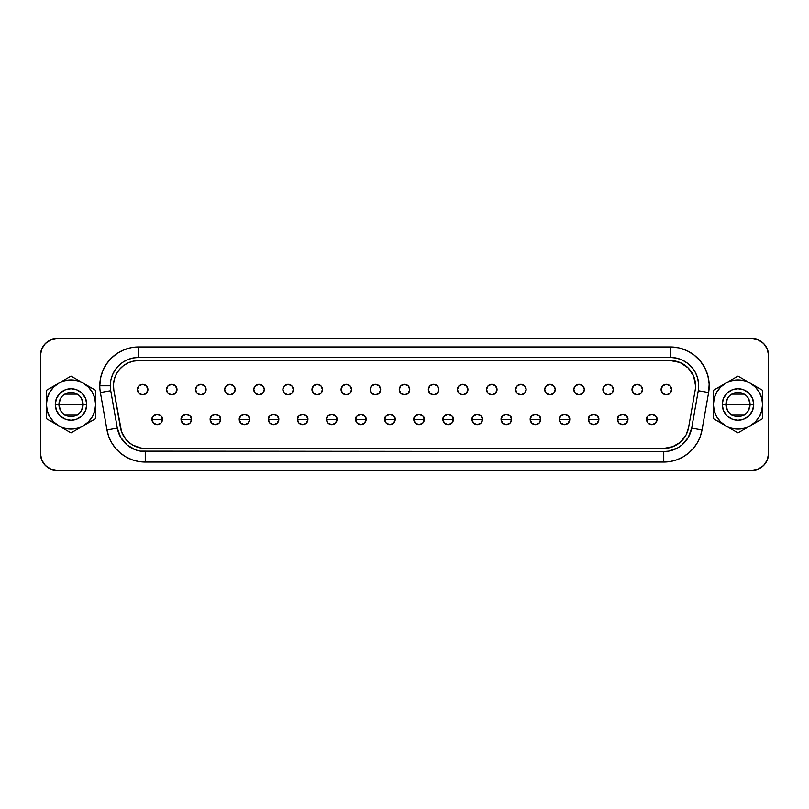 <?xml version="1.0" encoding="UTF-8"?>
<svg xmlns="http://www.w3.org/2000/svg" width="809" height="809" viewBox="0 0 809 809"><rect width="100%" height="100%" fill="white"/><g stroke="black" fill="none" stroke-linecap="round" stroke-linejoin="round"><path stroke-width="1.21" d="M138.652 346.94L138.652 357.447L670.348 357.447A28.355 28.355 0 0 1 698.268 390.727L691.675 428.123A28.355 28.355 0 0 1 663.754 451.553L145.246 451.553A28.355 28.355 0 0 1 117.325 428.123L110.732 390.727A28.355 28.355 0 0 1 110.297 385.802L99.79 385.802A38.862 38.862 0 0 1 138.652 346.94L131.078 347.688L123.787 349.903L117.062 353.493L111.177 358.326L106.343 364.212L102.753 370.937L100.538 378.218L99.79 385.802A38.862 38.862 0 0 0 100.387 392.557L106.98 429.943L108.73 436.486L111.591 442.624L115.485 448.176L120.268 452.969L125.82 456.852L131.958 459.714L138.501 461.464L145.246 462.06L663.754 462.06L670.499 461.464L677.042 459.714L683.18 456.852L688.732 452.969L693.515 448.176L697.409 442.624L700.27 436.486L702.02 429.943L708.613 392.557L709.169 384.113L707.885 375.75L704.811 367.862L700.109 360.824L694.001 354.969L686.77 350.58L678.751 347.86L670.348 346.94L138.652 346.94L670.348 346.94A38.862 38.862 0 0 1 708.613 392.557L702.02 429.943A38.862 38.862 0 0 1 663.754 462.06L663.754 451.553L668.679 451.129L677.932 447.751L681.977 444.92L688.307 437.376L691.675 428.123L698.268 390.727L698.673 384.568L697.732 378.46L695.497 372.706L692.069 367.579L687.61 363.302L682.331 360.106L676.476 358.114L670.348 357.447L138.652 357.447L133.121 357.993L127.802 359.601L122.897 362.22L118.599 365.749L115.08 370.047L112.461 374.951L110.843 380.27L110.297 385.802A28.355 28.355 0 0 1 138.652 357.447L138.652 346.94M748.527 398.604L750.064 404.5A12.074 12.074 0 0 0 737.98 392.426A12.074 12.074 0 0 0 725.906 404.5L722.235 404.5A15.755 15.755 0 0 1 737.98 388.745A15.755 15.755 0 0 1 753.735 404.5L725.906 404.5A12.074 12.074 0 0 1 737.98 392.426A12.074 12.074 0 0 1 750.064 404.5L748.527 410.396M727.443 410.396L725.906 404.5L727.443 398.604M731.761 394.145L744.209 394.145M60.473 410.396L58.936 404.5A12.074 12.074 0 0 0 71.02 416.574A12.074 12.074 0 0 0 83.094 404.5L86.765 404.5A15.755 15.755 0 0 1 71.02 420.255A15.755 15.755 0 0 1 55.265 404.5L83.094 404.5A12.074 12.074 0 0 1 71.02 416.574A12.074 12.074 0 0 1 58.936 404.5L60.473 398.604M81.557 398.604L83.094 404.5L81.557 410.396M77.239 414.855L64.791 414.855M157.199 419.416L162.447 419.416C162.771 412.641 151.617 412.641 151.94 419.416L157.199 419.416L151.94 419.416A5.248 5.248 0 0 1 157.199 414.168A5.248 5.248 0 0 1 162.447 419.416L160.91 423.127L157.199 424.664L153.477 423.127L151.94 419.416L153.477 415.705L157.199 414.168L160.91 415.705L162.447 419.416A5.248 5.248 0 0 1 157.199 424.664A5.248 5.248 0 0 1 151.94 419.416A5.248 5.248 0 0 0 157.199 424.664A5.248 5.248 0 0 0 162.447 419.416L157.199 419.416M186.292 419.416L191.541 419.416C191.864 412.641 180.71 412.641 181.034 419.416L186.292 419.416L181.034 419.416A5.248 5.248 0 0 1 186.292 414.168A5.248 5.248 0 0 1 191.541 419.416L190.004 423.127L186.292 424.664L182.581 423.127L181.034 419.416L182.581 415.705L186.292 414.168L190.004 415.705L191.541 419.416A5.248 5.248 0 0 1 186.292 424.664A5.248 5.248 0 0 1 181.034 419.416A5.248 5.248 0 0 0 186.292 424.664A5.248 5.248 0 0 0 191.541 419.416L186.292 419.416M215.386 419.416L220.635 419.416C220.958 412.641 209.804 412.641 210.138 419.416L215.386 419.416L210.138 419.416A5.248 5.248 0 0 1 215.386 414.168A5.248 5.248 0 0 1 220.635 419.416L219.097 423.127L215.386 424.664L211.675 423.127L210.138 419.416L211.675 415.705L215.386 414.168L219.097 415.705L220.635 419.416A5.248 5.248 0 0 1 215.386 424.664A5.248 5.248 0 0 1 210.138 419.416A5.248 5.248 0 0 0 215.386 424.664A5.248 5.248 0 0 0 220.635 419.416L215.386 419.416M244.48 419.416L249.728 419.416C250.052 412.641 238.908 412.641 239.231 419.416L244.48 419.416L239.231 419.416A5.248 5.248 0 0 1 244.48 414.168A5.248 5.248 0 0 1 249.728 419.416L248.191 423.127L244.48 424.664L240.769 423.127L239.231 419.416L240.769 415.705L244.48 414.168L248.191 415.705L249.728 419.416A5.248 5.248 0 0 1 244.48 424.664A5.248 5.248 0 0 1 239.231 419.416A5.248 5.248 0 0 0 244.48 424.664A5.248 5.248 0 0 0 249.728 419.416L244.48 419.416M273.573 419.416L278.822 419.416C279.156 412.641 268.001 412.641 268.325 419.416L273.573 419.416L268.325 419.416A5.248 5.248 0 0 1 273.573 414.168A5.248 5.248 0 0 1 278.822 419.416L277.285 423.127L273.573 424.664L269.862 423.127L268.325 419.416L269.862 415.705L273.573 414.168L277.285 415.705L278.822 419.416A5.248 5.248 0 0 1 273.573 424.664A5.248 5.248 0 0 1 268.325 419.416A5.248 5.248 0 0 0 273.573 424.664A5.248 5.248 0 0 0 278.822 419.416L273.573 419.416M302.667 419.416L307.926 419.416C308.249 412.641 297.095 412.641 297.419 419.416L302.667 419.416L297.419 419.416A5.248 5.248 0 0 1 302.667 414.168A5.248 5.248 0 0 1 307.926 419.416L306.378 423.127L302.667 424.664L298.956 423.127L297.419 419.416L298.956 415.705L302.667 414.168L306.378 415.705L307.926 419.416A5.248 5.248 0 0 1 302.667 424.664A5.248 5.248 0 0 1 297.419 419.416A5.248 5.248 0 0 0 302.667 424.664A5.248 5.248 0 0 0 307.926 419.416L302.667 419.416M331.761 419.416L337.019 419.416C337.343 412.641 326.189 412.641 326.512 419.416L331.761 419.416L326.512 419.416A5.248 5.248 0 0 1 331.761 414.168A5.248 5.248 0 0 1 337.019 419.416L335.472 423.127L331.761 424.664L328.049 423.127L326.512 419.416L328.049 415.705L331.761 414.168L335.472 415.705L337.019 419.416A5.248 5.248 0 0 1 331.761 424.664A5.248 5.248 0 0 1 326.512 419.416A5.248 5.248 0 0 0 331.761 424.664A5.248 5.248 0 0 0 337.019 419.416L331.761 419.416M360.854 419.416L366.113 419.416C366.437 412.641 355.282 412.641 355.606 419.416L360.854 419.416L355.606 419.416A5.248 5.248 0 0 1 360.854 414.168A5.248 5.248 0 0 1 366.113 419.416L364.576 423.127L360.854 424.664L357.143 423.127L355.606 419.416L357.143 415.705L360.854 414.168L364.576 415.705L366.113 419.416A5.248 5.248 0 0 1 360.854 424.664A5.248 5.248 0 0 1 355.606 419.416A5.248 5.248 0 0 0 360.854 424.664A5.248 5.248 0 0 0 366.113 419.416L360.854 419.416M389.948 419.416L395.207 419.416C395.53 412.641 384.376 412.641 384.7 419.416L389.948 419.416L384.7 419.416A5.248 5.248 0 0 1 389.948 414.168A5.248 5.248 0 0 1 395.207 419.416L393.67 423.127L389.948 424.664L386.237 423.127L384.7 419.416L386.237 415.705L389.948 414.168L393.67 415.705L395.207 419.416A5.248 5.248 0 0 1 389.948 424.664A5.248 5.248 0 0 1 384.7 419.416A5.248 5.248 0 0 0 389.948 424.664A5.248 5.248 0 0 0 395.207 419.416L389.948 419.416M419.052 419.416L424.3 419.416C424.624 412.641 413.47 412.641 413.793 419.416L419.052 419.416L413.793 419.416A5.248 5.248 0 0 1 419.052 414.168A5.248 5.248 0 0 1 424.3 419.416L422.763 423.127L419.052 424.664L415.33 423.127L413.793 419.416L415.33 415.705L419.052 414.168L422.763 415.705L424.3 419.416A5.248 5.248 0 0 1 419.052 424.664A5.248 5.248 0 0 1 413.793 419.416A5.248 5.248 0 0 0 419.052 424.664A5.248 5.248 0 0 0 424.3 419.416L419.052 419.416M448.146 419.416L453.394 419.416C453.718 412.641 442.563 412.641 442.887 419.416L448.146 419.416L442.887 419.416A5.248 5.248 0 0 1 448.146 414.168A5.248 5.248 0 0 1 453.394 419.416L451.857 423.127L448.146 424.664L444.424 423.127L442.887 419.416L444.424 415.705L448.146 414.168L451.857 415.705L453.394 419.416A5.248 5.248 0 0 1 448.146 424.664A5.248 5.248 0 0 1 442.887 419.416A5.248 5.248 0 0 0 448.146 424.664A5.248 5.248 0 0 0 453.394 419.416L448.146 419.416M477.239 419.416L482.488 419.416C482.811 412.641 471.657 412.641 471.981 419.416L477.239 419.416L471.981 419.416A5.248 5.248 0 0 1 477.239 414.168A5.248 5.248 0 0 1 482.488 419.416L480.951 423.127L477.239 424.664L473.528 423.127L471.981 419.416L473.528 415.705L477.239 414.168L480.951 415.705L482.488 419.416A5.248 5.248 0 0 1 477.239 424.664A5.248 5.248 0 0 1 471.981 419.416A5.248 5.248 0 0 0 477.239 424.664A5.248 5.248 0 0 0 482.488 419.416L477.239 419.416M506.333 419.416L511.581 419.416C511.905 412.641 500.751 412.641 501.074 419.416L506.333 419.416L501.074 419.416A5.248 5.248 0 0 1 506.333 414.168A5.248 5.248 0 0 1 511.581 419.416L510.044 423.127L506.333 424.664L502.622 423.127L501.074 419.416L502.622 415.705L506.333 414.168L510.044 415.705L511.581 419.416A5.248 5.248 0 0 1 506.333 424.664A5.248 5.248 0 0 1 501.074 419.416A5.248 5.248 0 0 0 506.333 424.664A5.248 5.248 0 0 0 511.581 419.416L506.333 419.416M535.427 419.416L540.675 419.416C540.999 412.641 529.844 412.641 530.178 419.416L535.427 419.416L530.178 419.416A5.248 5.248 0 0 1 535.427 414.168A5.248 5.248 0 0 1 540.675 419.416L539.138 423.127L535.427 424.664L531.715 423.127L530.178 419.416L531.715 415.705L535.427 414.168L539.138 415.705L540.675 419.416A5.248 5.248 0 0 1 535.427 424.664A5.248 5.248 0 0 1 530.178 419.416A5.248 5.248 0 0 0 535.427 424.664A5.248 5.248 0 0 0 540.675 419.416L535.427 419.416M564.52 419.416L569.769 419.416C570.092 412.641 558.948 412.641 559.272 419.416L564.52 419.416L559.272 419.416A5.248 5.248 0 0 1 564.52 414.168A5.248 5.248 0 0 1 569.769 419.416L568.231 423.127L564.52 424.664L560.809 423.127L559.272 419.416L560.809 415.705L564.52 414.168L568.231 415.705L569.769 419.416A5.248 5.248 0 0 1 564.52 424.664A5.248 5.248 0 0 1 559.272 419.416A5.248 5.248 0 0 0 564.52 424.664A5.248 5.248 0 0 0 569.769 419.416L564.52 419.416M593.614 419.416L598.862 419.416C599.196 412.641 588.042 412.641 588.365 419.416L593.614 419.416L588.365 419.416A5.248 5.248 0 0 1 593.614 414.168A5.248 5.248 0 0 1 598.862 419.416L597.325 423.127L593.614 424.664L589.903 423.127L588.365 419.416L589.903 415.705L593.614 414.168L597.325 415.705L598.862 419.416A5.248 5.248 0 0 1 593.614 424.664A5.248 5.248 0 0 1 588.365 419.416A5.248 5.248 0 0 0 593.614 424.664A5.248 5.248 0 0 0 598.862 419.416L593.614 419.416M622.708 419.416L627.966 419.416C628.29 412.641 617.136 412.641 617.459 419.416L622.708 419.416L617.459 419.416A5.248 5.248 0 0 1 622.708 414.168A5.248 5.248 0 0 1 627.966 419.416L626.419 423.127L622.708 424.664L618.996 423.127L617.459 419.416L618.996 415.705L622.708 414.168L626.419 415.705L627.966 419.416A5.248 5.248 0 0 1 622.708 424.664A5.248 5.248 0 0 1 617.459 419.416A5.248 5.248 0 0 0 622.708 424.664A5.248 5.248 0 0 0 627.966 419.416L622.708 419.416M651.801 419.416L657.06 419.416C657.383 412.641 646.229 412.641 646.553 419.416L651.801 419.416L646.553 419.416A5.248 5.248 0 0 1 651.801 414.168A5.248 5.248 0 0 1 657.06 419.416L655.523 423.127L651.801 424.664L648.09 423.127L646.553 419.416L648.09 415.705L651.801 414.168L655.523 415.705L657.06 419.416A5.248 5.248 0 0 1 651.801 424.664A5.248 5.248 0 0 1 646.553 419.416A5.248 5.248 0 0 0 651.801 424.664A5.248 5.248 0 0 0 657.06 419.416L651.801 419.416M137.399 389.584A5.248 5.248 0 0 1 142.647 384.336A5.248 5.248 0 0 1 147.905 389.584L146.358 393.295L142.647 394.832L138.936 393.295L137.399 389.584L138.936 385.873L142.647 384.336L146.358 385.873L147.905 389.584A5.248 5.248 0 0 1 142.647 394.832A5.248 5.248 0 0 1 137.399 389.584C137.712 392.78 139.461 394.529 142.647 394.832C145.842 394.529 147.592 392.78 147.905 389.584C147.592 386.399 145.842 384.649 142.647 384.336C139.461 384.649 137.712 386.399 137.399 389.584M166.492 389.584A5.248 5.248 0 0 1 171.741 384.336A5.248 5.248 0 0 1 176.999 389.584L175.452 393.295L171.741 394.832L168.029 393.295L166.492 389.584L168.029 385.873L171.741 384.336L175.452 385.873L176.999 389.584A5.248 5.248 0 0 1 171.741 394.832A5.248 5.248 0 0 1 166.492 389.584C166.806 392.78 168.555 394.529 171.741 394.832C174.936 394.529 176.686 392.78 176.999 389.584C176.686 386.399 174.936 384.649 171.741 384.336C168.555 384.649 166.806 386.399 166.492 389.584M195.586 389.584A5.248 5.248 0 0 1 200.834 384.336A5.248 5.248 0 0 1 206.093 389.584L204.556 393.295L200.834 394.832L197.123 393.295L195.586 389.584L197.123 385.873L200.834 384.336L204.556 385.873L206.093 389.584A5.248 5.248 0 0 1 200.834 394.832A5.248 5.248 0 0 1 195.586 389.584C195.899 392.78 197.649 394.529 200.834 394.832C204.03 394.529 205.779 392.78 206.093 389.584C205.779 386.399 204.03 384.649 200.834 384.336C197.649 384.649 195.899 386.399 195.586 389.584M224.68 389.584A5.248 5.248 0 0 1 229.928 384.336A5.248 5.248 0 0 1 235.186 389.584L233.649 393.295L229.928 394.832L226.217 393.295L224.68 389.584L226.217 385.873L229.928 384.336L233.649 385.873L235.186 389.584A5.248 5.248 0 0 1 229.928 394.832A5.248 5.248 0 0 1 224.68 389.584C224.993 392.78 226.742 394.529 229.928 394.832C233.123 394.529 234.873 392.78 235.186 389.584C234.873 386.399 233.123 384.649 229.928 384.336C226.742 384.649 224.993 386.399 224.68 389.584M253.773 389.584A5.248 5.248 0 0 1 259.032 384.336A5.248 5.248 0 0 1 264.28 389.584L262.743 393.295L259.032 394.832L255.31 393.295L253.773 389.584L255.31 385.873L259.032 384.336L262.743 385.873L264.28 389.584A5.248 5.248 0 0 1 259.032 394.832A5.248 5.248 0 0 1 253.773 389.584C254.087 392.78 255.836 394.529 259.032 394.832C262.217 394.529 263.967 392.78 264.28 389.584C263.967 386.399 262.217 384.649 259.032 384.336C255.836 384.649 254.087 386.399 253.773 389.584M282.867 389.584A5.248 5.248 0 0 1 288.125 384.336A5.248 5.248 0 0 1 293.374 389.584L291.837 393.295L288.125 394.832L284.404 393.295L282.867 389.584L284.404 385.873L288.125 384.336L291.837 385.873L293.374 389.584A5.248 5.248 0 0 1 288.125 394.832A5.248 5.248 0 0 1 282.867 389.584C283.18 392.78 284.93 394.529 288.125 394.832C291.311 394.529 293.06 392.78 293.374 389.584C293.06 386.399 291.311 384.649 288.125 384.336C284.93 384.649 283.18 386.399 282.867 389.584M311.961 389.584A5.248 5.248 0 0 1 317.219 384.336A5.248 5.248 0 0 1 322.467 389.584L320.93 393.295L317.219 394.832L313.508 393.295L311.961 389.584L313.508 385.873L317.219 384.336L320.93 385.873L322.467 389.584A5.248 5.248 0 0 1 317.219 394.832A5.248 5.248 0 0 1 311.961 389.584C312.274 392.78 314.023 394.529 317.219 394.832C320.404 394.529 322.154 392.78 322.467 389.584C322.154 386.399 320.404 384.649 317.219 384.336C314.023 384.649 312.274 386.399 311.961 389.584M341.054 389.584A5.248 5.248 0 0 1 346.313 384.336A5.248 5.248 0 0 1 351.561 389.584L350.024 393.295L346.313 394.832L342.601 393.295L341.054 389.584L342.601 385.873L346.313 384.336L350.024 385.873L351.561 389.584A5.248 5.248 0 0 1 346.313 394.832A5.248 5.248 0 0 1 341.054 389.584C341.368 392.78 343.117 394.529 346.313 394.832C349.498 394.529 351.248 392.78 351.561 389.584C351.248 386.399 349.498 384.649 346.313 384.336C343.117 384.649 341.368 386.399 341.054 389.584M370.158 389.584A5.248 5.248 0 0 1 375.406 384.336A5.248 5.248 0 0 1 380.655 389.584L379.118 393.295L375.406 394.832L371.695 393.295L370.158 389.584L371.695 385.873L375.406 384.336L379.118 385.873L380.655 389.584A5.248 5.248 0 0 1 375.406 394.832A5.248 5.248 0 0 1 370.158 389.584C370.461 392.78 372.211 394.529 375.406 394.832C378.592 394.529 380.341 392.78 380.655 389.584C380.341 386.399 378.592 384.649 375.406 384.336C372.211 384.649 370.461 386.399 370.158 389.584M399.252 389.584A5.248 5.248 0 0 1 404.5 384.336A5.248 5.248 0 0 1 409.748 389.584L408.211 393.295L404.5 394.832L400.789 393.295L399.252 389.584L400.789 385.873L404.5 384.336L408.211 385.873L409.748 389.584A5.248 5.248 0 0 1 404.5 394.832A5.248 5.248 0 0 1 399.252 389.584C399.555 392.78 401.315 394.529 404.5 394.832C407.685 394.529 409.445 392.78 409.748 389.584C409.445 386.399 407.685 384.649 404.5 384.336C401.315 384.649 399.555 386.399 399.252 389.584M428.345 389.584A5.248 5.248 0 0 1 433.594 384.336A5.248 5.248 0 0 1 438.842 389.584L437.305 393.295L433.594 394.832L429.882 393.295L428.345 389.584L429.882 385.873L433.594 384.336L437.305 385.873L438.842 389.584A5.248 5.248 0 0 1 433.594 394.832A5.248 5.248 0 0 1 428.345 389.584C428.659 392.78 430.408 394.529 433.594 394.832C436.789 394.529 438.539 392.78 438.842 389.584C438.539 386.399 436.789 384.649 433.594 384.336C430.408 384.649 428.659 386.399 428.345 389.584M457.439 389.584A5.248 5.248 0 0 1 462.687 384.336A5.248 5.248 0 0 1 467.946 389.584L466.399 393.295L462.687 394.832L458.976 393.295L457.439 389.584L458.976 385.873L462.687 384.336L466.399 385.873L467.946 389.584A5.248 5.248 0 0 1 462.687 394.832A5.248 5.248 0 0 1 457.439 389.584C457.752 392.78 459.502 394.529 462.687 394.832C465.883 394.529 467.632 392.78 467.946 389.584C467.632 386.399 465.883 384.649 462.687 384.336C459.502 384.649 457.752 386.399 457.439 389.584M486.533 389.584A5.248 5.248 0 0 1 491.781 384.336A5.248 5.248 0 0 1 497.039 389.584L495.492 393.295L491.781 394.832L488.07 393.295L486.533 389.584L488.07 385.873L491.781 384.336L495.492 385.873L497.039 389.584A5.248 5.248 0 0 1 491.781 394.832A5.248 5.248 0 0 1 486.533 389.584C486.846 392.78 488.596 394.529 491.781 394.832C494.977 394.529 496.726 392.78 497.039 389.584C496.726 386.399 494.977 384.649 491.781 384.336C488.596 384.649 486.846 386.399 486.533 389.584M515.626 389.584A5.248 5.248 0 0 1 520.875 384.336A5.248 5.248 0 0 1 526.133 389.584L524.596 393.295L520.875 394.832L517.163 393.295L515.626 389.584L517.163 385.873L520.875 384.336L524.596 385.873L526.133 389.584A5.248 5.248 0 0 1 520.875 394.832A5.248 5.248 0 0 1 515.626 389.584C515.94 392.78 517.689 394.529 520.875 394.832C524.07 394.529 525.82 392.78 526.133 389.584C525.82 386.399 524.07 384.649 520.875 384.336C517.689 384.649 515.94 386.399 515.626 389.584M544.72 389.584A5.248 5.248 0 0 1 549.968 384.336A5.248 5.248 0 0 1 555.227 389.584L553.69 393.295L549.968 394.832L546.257 393.295L544.72 389.584L546.257 385.873L549.968 384.336L553.69 385.873L555.227 389.584A5.248 5.248 0 0 1 549.968 394.832A5.248 5.248 0 0 1 544.72 389.584C545.033 392.78 546.783 394.529 549.968 394.832C553.164 394.529 554.913 392.78 555.227 389.584C554.913 386.399 553.164 384.649 549.968 384.336C546.783 384.649 545.033 386.399 544.72 389.584M573.814 389.584A5.248 5.248 0 0 1 579.072 384.336A5.248 5.248 0 0 1 584.32 389.584L582.783 393.295L579.072 394.832L575.351 393.295L573.814 389.584L575.351 385.873L579.072 384.336L582.783 385.873L584.32 389.584A5.248 5.248 0 0 1 579.072 394.832A5.248 5.248 0 0 1 573.814 389.584C574.127 392.78 575.877 394.529 579.072 394.832C582.258 394.529 584.007 392.78 584.32 389.584C584.007 386.399 582.258 384.649 579.072 384.336C575.877 384.649 574.127 386.399 573.814 389.584M602.907 389.584A5.248 5.248 0 0 1 608.166 384.336A5.248 5.248 0 0 1 613.414 389.584L611.877 393.295L608.166 394.832L604.444 393.295L602.907 389.584L604.444 385.873L608.166 384.336L611.877 385.873L613.414 389.584A5.248 5.248 0 0 1 608.166 394.832A5.248 5.248 0 0 1 602.907 389.584C603.221 392.78 604.97 394.529 608.166 394.832C611.351 394.529 613.101 392.78 613.414 389.584C613.101 386.399 611.351 384.649 608.166 384.336C604.97 384.649 603.221 386.399 602.907 389.584M632.001 389.584A5.248 5.248 0 0 1 637.259 384.336A5.248 5.248 0 0 1 642.508 389.584L640.971 393.295L637.259 394.832L633.548 393.295L632.001 389.584L633.548 385.873L637.259 384.336L640.971 385.873L642.508 389.584A5.248 5.248 0 0 1 637.259 394.832A5.248 5.248 0 0 1 632.001 389.584C632.314 392.78 634.064 394.529 637.259 394.832C640.445 394.529 642.194 392.78 642.508 389.584C642.194 386.399 640.445 384.649 637.259 384.336C634.064 384.649 632.314 386.399 632.001 389.584M661.095 389.584A5.248 5.248 0 0 1 666.353 384.336A5.248 5.248 0 0 1 671.601 389.584L670.064 393.295L666.353 394.832L662.642 393.295L661.095 389.584L662.642 385.873L666.353 384.336L670.064 385.873L671.601 389.584A5.248 5.248 0 0 1 666.353 394.832A5.248 5.248 0 0 1 661.095 389.584C661.408 392.78 663.158 394.529 666.353 394.832C669.539 394.529 671.288 392.78 671.601 389.584C671.288 386.399 669.539 384.649 666.353 384.336C663.158 384.649 661.408 386.399 661.095 389.584M145.246 448.408L140.877 448.024L145.246 448.408A25.21 25.21 0 0 1 120.43 427.577L113.836 390.181A25.21 25.21 0 0 1 138.652 360.592L670.348 360.592A25.21 25.21 0 0 1 695.164 390.181L688.57 427.577A25.21 25.21 0 0 1 663.754 448.408L145.246 448.408L663.754 448.408L673.037 446.629M767.822 350.519L768.55 355.394L768.55 453.606L767.66 459.006M41.178 458.481L40.45 453.606L40.45 355.394L41.34 349.994M686.224 434.605L688.57 427.577L695.164 390.181A25.21 25.21 0 0 0 695.548 385.802L693.637 376.155L688.166 367.984L679.985 362.513L670.348 360.592L138.652 360.592L133.202 361.188L128.004 362.958L123.312 365.81L119.348 369.602L116.294 374.162L114.312 379.279L113.472 384.7L113.836 390.181L121.562 431.814L125.941 439.398L129.622 442.978M132.534 361.35L129.905 362.159M123.433 435.829L124.02 436.789M110.297 385.802A28.355 28.355 0 0 0 110.732 390.727L117.325 428.123L120.693 437.376L127.023 444.92L135.548 449.844L140.321 451.129L663.754 451.553L663.754 462.06L145.246 462.06L145.246 451.553L145.246 462.06A38.862 38.862 0 0 1 106.98 429.943L117.325 428.123L106.98 429.943L100.387 392.557L110.732 390.727L100.387 392.557A38.862 38.862 0 0 1 99.79 385.802L110.297 385.802M685.577 435.798L679.954 442.503L672.37 446.881M140.877 448.024L132.646 445.031L129.046 442.503M133.202 361.188L138.652 360.592M40.45 355.394L41.734 348.962L45.375 343.512L50.825 339.871L57.257 338.587L751.743 338.587A16.807 16.807 0 0 1 768.55 355.394L768.55 453.606A16.807 16.807 0 0 1 751.743 470.413L57.257 470.413A16.807 16.807 0 0 1 40.45 453.606L40.45 355.394A16.807 16.807 0 0 1 57.257 338.587L751.743 338.587L758.175 339.871L763.625 343.512L767.266 348.962L768.55 355.394M768.55 453.606L767.266 460.038L763.625 465.488L758.175 469.129L751.743 470.413L57.257 470.413L50.825 469.129L45.375 465.488L41.734 460.038L40.45 453.606M71.02 432.876L46.437 418.688L46.437 390.312L52.413 386.854L71.02 376.124L95.593 390.312L95.593 418.688L71.02 432.876L83.307 425.787A24.573 24.573 0 0 1 58.723 425.787L71.02 432.876M71.02 404.5L58.936 404.5A12.074 12.074 0 0 1 71.02 392.426A12.074 12.074 0 0 1 83.094 404.5L71.02 404.5M64.791 394.145L77.239 394.145M58.936 404.5L55.265 404.5A15.755 15.755 0 0 1 71.02 388.745A15.755 15.755 0 0 1 86.765 404.5L83.094 404.5A12.074 12.074 0 0 0 71.02 392.426A12.074 12.074 0 0 0 58.936 404.5M58.723 383.213A24.573 24.573 0 0 1 83.307 383.213L71.02 376.124L46.437 390.312L46.437 418.688L58.723 425.787A24.573 24.573 0 0 1 58.723 383.213L53.637 387.117L49.733 392.213L47.276 398.139L46.437 404.5L47.276 410.861L49.733 416.787L53.637 421.883L58.723 425.787L64.649 428.244L71.02 429.073L77.381 428.244L83.307 425.787L88.393 421.883L92.297 416.787L94.754 410.861L95.593 404.5L95.593 390.312L83.307 383.213A24.573 24.573 0 0 1 95.593 404.5L94.754 398.139L92.297 392.213L88.393 387.117L83.307 383.213L77.381 380.756L71.02 379.927L64.649 380.756L58.723 383.213M86.765 404.5L85.572 410.527L82.154 415.644L77.047 419.052L71.02 420.255L64.983 419.052L59.876 415.644L56.458 410.527L55.265 404.5L56.458 398.473L59.876 393.356L64.983 389.948L71.02 388.745L77.047 389.948L82.154 393.356L85.572 398.473L86.765 404.5M95.593 404.5A24.573 24.573 0 0 1 83.307 425.787L95.593 418.688L95.593 404.5M762.563 418.688L762.563 390.312L756.587 386.854L737.98 376.124L713.407 390.312L713.407 418.688L737.98 432.876L762.563 418.688L762.563 404.5A24.573 24.573 0 0 1 750.277 425.787L762.563 418.688M737.98 404.5L750.064 404.5A12.074 12.074 0 0 1 737.98 416.574A12.074 12.074 0 0 1 725.906 404.5L737.98 404.5M744.209 414.855L731.761 414.855M750.064 404.5L753.735 404.5A15.755 15.755 0 0 1 737.98 420.255A15.755 15.755 0 0 1 722.235 404.5L725.906 404.5A12.074 12.074 0 0 0 737.98 416.574A12.074 12.074 0 0 0 750.064 404.5M725.693 425.787A24.573 24.573 0 0 1 713.407 404.5L713.407 418.688L725.693 425.787L731.619 428.244L737.98 429.073L744.351 428.244L750.277 425.787L755.363 421.883L759.267 416.787L761.724 410.861L762.563 404.5L762.563 390.312L737.98 376.124L713.407 390.312L713.407 404.5A24.573 24.573 0 0 1 750.277 383.213A24.573 24.573 0 0 1 762.563 404.5L761.724 398.139L759.267 392.213L755.363 387.117L750.277 383.213L744.351 380.756L737.98 379.927L731.619 380.756L725.693 383.213L720.607 387.117L716.703 392.213L714.246 398.139L713.407 404.5L714.246 410.861L716.703 416.787L720.607 421.883L725.693 425.787L737.98 432.876L750.277 425.787A24.573 24.573 0 0 1 725.693 425.787M753.735 404.5L752.542 410.527L749.124 415.644L744.017 419.052L737.98 420.255L731.953 419.052L726.846 415.644L723.428 410.527L722.235 404.5L723.428 398.473L726.846 393.356L731.953 389.948L737.98 388.745L744.017 389.948L749.124 393.356L752.542 398.473L753.735 404.5M691.675 428.123L702.02 429.943L691.675 428.123M698.268 390.727L708.613 392.557L698.268 390.727M670.348 357.447L670.348 346.94L670.348 357.447"/></g></svg>
